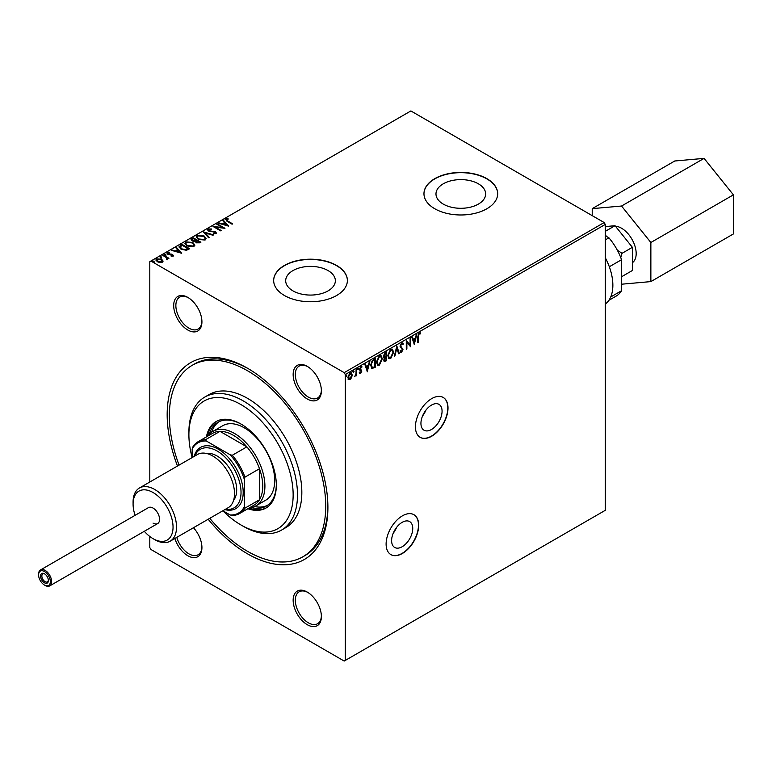 <?xml version="1.0" encoding="UTF-8"?>
<svg xmlns="http://www.w3.org/2000/svg" width="772" height="772" viewBox="0 0 772 772"><rect width="100%" height="100%" fill="white"/><g stroke="black" fill="none" stroke-linecap="round" stroke-linejoin="round"><path stroke-width="1.16" d="M431.5 405.088A14.948 8.627 120 0 0 421.744 418.25A14.948 8.627 120 0 0 424.031 430.226A14.948 8.627 120 0 0 431.5 429.483A14.948 8.627 120 0 0 441.266 416.32A14.948 8.627 120 0 0 438.969 404.345A14.948 8.627 120 0 0 431.5 405.088M402.183 522.326A14.948 8.627 120 0 0 392.417 535.498A14.948 8.627 120 0 0 394.714 547.473A14.948 8.627 120 0 0 402.183 546.73A14.948 8.627 120 0 0 411.939 533.568A14.948 8.627 120 0 0 409.652 521.592A14.948 8.627 120 0 0 402.183 522.326M402.395 515.85A23.035 13.298 120 0 0 387.351 536.144A23.035 13.298 120 0 0 390.883 554.605A23.035 13.298 120 0 0 402.395 553.466A23.035 13.298 120 0 0 417.449 533.163A23.035 13.298 120 0 0 413.917 514.702A23.035 13.298 120 0 0 402.395 515.85M390.767 554.547A23.035 13.298 120 0 0 402.183 553.341A23.035 13.298 120 0 0 417.198 533.143A23.035 13.298 120 0 0 413.811 514.644M431.722 398.603A23.035 13.298 120 0 0 416.668 418.897A23.035 13.298 120 0 0 420.2 437.357A23.035 13.298 120 0 0 431.722 436.219A23.035 13.298 120 0 0 446.766 415.925A23.035 13.298 120 0 0 443.234 397.464A23.035 13.298 120 0 0 431.722 398.603M420.093 437.299A23.035 13.298 120 0 0 431.5 436.093A23.035 13.298 120 0 0 446.525 415.896A23.035 13.298 120 0 0 443.128 397.397M177.473 466.037A113.648 65.61 60 0 1 247.542 368.254L247.542 368.254A113.648 65.61 60 0 1 327.897 507.445A113.648 65.61 60 0 1 247.542 553.842A113.648 65.61 60 0 1 208.189 519.238M179.065 465.111A110.579 63.844 60 0 1 192.247 365.291A110.579 63.844 60 0 1 247.542 370.763A110.579 63.844 60 0 1 319.782 468.208A110.579 63.844 60 0 1 302.827 556.815L304.998 555.56A110.579 63.844 -120 0 0 327.897 506.181M292.964 290.87A24.829 14.34 0 0 0 320.033 293.978A24.829 14.34 0 0 0 335.357 280.728A24.829 14.34 0 0 0 328.081 270.586A24.829 14.34 0 0 0 301.022 267.479A24.829 14.34 0 0 0 285.688 280.728A24.829 14.34 0 0 0 292.964 290.87M443.263 204.097A24.829 14.34 0 0 0 470.322 207.205A24.829 14.34 0 0 0 485.656 193.955A24.829 14.34 0 0 0 478.379 183.813A24.829 14.34 0 0 0 451.321 180.706A24.829 14.34 0 0 0 435.987 193.955A24.829 14.34 0 0 0 443.263 204.097M434.761 208.749A36.863 21.278 0 0 0 474.925 213.361A36.863 21.278 0 0 0 497.679 193.704A36.863 21.278 0 0 0 486.891 178.66A36.863 21.278 0 0 0 446.718 174.047A36.863 21.278 0 0 0 423.963 193.704A36.863 21.278 0 0 0 434.761 208.749M497.679 193.83A36.863 21.278 0 0 0 486.891 178.911A36.863 21.278 0 0 0 446.814 174.269A36.863 21.278 0 0 0 423.963 193.83M284.463 295.522A36.863 21.278 0 0 0 324.626 300.134A36.863 21.278 0 0 0 347.381 280.477A36.863 21.278 0 0 0 336.592 265.433A36.863 21.278 0 0 0 296.419 260.82A36.863 21.278 0 0 0 273.664 280.477A36.863 21.278 0 0 0 284.463 295.522M347.381 280.603A36.863 21.278 0 0 0 336.592 265.684A36.863 21.278 0 0 0 296.525 261.042A36.863 21.278 0 0 0 273.664 280.603M193.454 527.739A19.966 11.532 60 0 1 201.926 547.57A19.966 11.532 60 0 1 187.808 555.724A19.966 11.532 60 0 1 174.868 538.47M176.788 537.36A18.431 10.644 -120 0 0 188.899 553.842A18.431 10.644 -120 0 0 198.114 554.759A18.431 10.644 -120 0 0 201.917 546.923M187.808 297.403L187.808 297.403A19.966 11.532 60 0 1 201.926 321.856A19.966 11.532 60 0 1 187.808 330.011A19.966 11.532 60 0 1 173.69 305.558A19.966 11.532 60 0 1 187.808 297.403M188.368 297.741A18.431 10.644 -120 0 0 179.683 297.123A18.431 10.644 -120 0 0 176.856 311.888A18.431 10.644 -120 0 0 188.899 328.129A18.431 10.644 -120 0 0 198.114 329.046A18.431 10.644 -120 0 0 201.917 321.21M307.266 366.372L307.266 366.372A19.966 11.532 60 0 1 321.384 390.825A19.966 11.532 60 0 1 307.266 398.979A19.966 11.532 60 0 1 293.148 374.526A19.966 11.532 60 0 1 307.266 366.372M307.825 366.71A18.431 10.644 -120 0 0 299.14 366.092A18.431 10.644 -120 0 0 296.313 380.857A18.431 10.644 -120 0 0 308.356 397.097A18.431 10.644 -120 0 0 317.572 398.005A18.431 10.644 -120 0 0 321.374 390.178M307.266 592.085L307.266 592.085A19.966 11.532 60 0 1 321.384 616.538A19.966 11.532 60 0 1 307.266 624.693A19.966 11.532 60 0 1 293.148 600.24A19.966 11.532 60 0 1 307.266 592.085M307.825 592.423A18.431 10.644 -120 0 0 299.14 591.806A18.431 10.644 -120 0 0 296.313 606.57A18.431 10.644 -120 0 0 308.356 622.811A18.431 10.644 -120 0 0 317.572 623.728A18.431 10.644 -120 0 0 321.374 615.892M351.627 377.576L350.054 379.554L348.471 379.399L347.911 377.45L350.054 372.905L351.328 372.789L352.196 374.97L351.627 377.576L349.62 379.303L350.054 379.554M356.683 369.199L356.683 375.607L356.095 375.945L356.095 374.999L354.628 376.688L355.998 373.947L356.095 369.537L356.683 369.199M361.701 367.646L360.466 367.183L361.267 367.395L360.466 367.183L359.752 368.63L361.412 370.811L360.727 373.378L359.607 373.117L359.945 372.374L360.698 372.615L361.122 370.927L359.607 369.248L360.833 366.681L362.039 366.854L360.186 368.881L361.846 371.062L360.727 373.378L359.607 373.117M359.945 372.374L360.698 372.615M361.122 370.927L359.791 370.126M360.833 366.681L362.039 366.854L361.296 367.327M360.514 369.46L361.219 369.923M374.864 358.7L374.864 366.97L372.336 368.62L370.618 365.426L373.523 359.472L375.298 358.449L375.298 367.221L371.679 368.456M383.645 357.6L384.485 357.88L383.288 356.326L385.083 352.794L386.598 351.916L386.598 360.698L384.302 361.566L383.771 360.157L384.485 357.88L383.838 357.764M396.827 346.01L399.269 353.383L398.632 353.75L396.779 348.162L394.936 355.882L394.299 356.249L396.827 346.01M410.086 338.358L410.675 338.02L410.675 346.802L406.873 342.45L406.873 348.992L406.284 349.33L406.284 340.558L410.086 344.891L410.086 338.358M418.366 336.515L418.366 342.353L417.787 342.691L417.787 336.766L419.177 332.886L420.615 333.07L420.315 333.919L419.186 333.784L418.366 336.515L417.932 336.264L418.366 342.353M420.325 332.867L420.315 333.919M605.258 224.43L605.258 510.331L345.277 660.427L345.277 374.526L344.187 372.644L604.167 222.548L605.258 224.43L345.277 374.526M414.371 344.659L411.843 337.345L412.48 336.978L413.261 339.342L415.394 338.107L416.812 334.479L414.226 344.582M401.652 343.009L402.637 342.932L403.36 343.936L402.887 344.659L401.691 343.878L400.629 345.981L402.974 349.427L401.614 352.254L400.147 351.617L400.6 350.816L401.623 351.347L402.386 349.793L400.05 346.31L401.652 343.009M402.453 344.408L401.257 343.627L402.299 343.858L401.257 343.627L400.195 345.731L400.629 345.981M400.195 345.731L402.54 349.176L401.179 352.003L401.614 352.254L400.147 351.617M400.6 350.816L401.623 351.347M393.614 352.215L390.728 358.536L388.963 358.69L387.766 355.641L390.68 349.34L392.417 349.195L393.614 352.215L393.18 351.964L390.294 358.285L390.728 358.536M382.314 358.748L379.419 365.069L377.662 365.224L376.466 362.164L379.38 355.863L381.107 355.728L382.314 358.748L381.879 358.498L378.984 364.818L379.419 365.069M367.395 371.786L364.867 364.471L365.503 364.104L366.285 366.459L368.418 365.233L369.836 361.595L367.26 371.699M357.61 368.041L358.526 368.746L358.044 369.759L357.552 369.305L358.044 368.292L358.526 368.746L358.044 368.292M358.092 368.495L358.044 369.759L357.552 369.305M353.122 370.628L354.049 371.332L353.557 372.345L353.557 370.878L354.049 371.332L353.557 370.878M353.615 371.081L353.557 372.345L353.074 371.892M345.817 374.854L346.734 375.549L346.252 376.562L345.76 376.118L346.252 375.105L346.734 375.549L346.252 375.105M346.3 375.298L346.252 376.562L345.76 376.118M155.944 260.154L156.648 259.353L161.657 259.768L163.056 261.235L162.4 262.171L159.91 262.557L157.372 261.747L155.915 259.894L156.648 258.852L161.657 259.267L163.124 261.129M163.375 255.088L168.933 258.292L167.534 258.157L166.791 259.421L166.472 257.655L162.795 255.426L163.375 255.088L168.499 258.543M167.427 259.778L167.427 259.276M173.082 256.005L171.162 256.207L171.027 255.735L172.359 255.638L172.185 254.876L167.804 254.268L167.437 252.627L169.396 252.367L169.57 252.859L168.18 252.984L168.364 253.911L171.693 254.142L172.735 254.528L173.082 256.005L173.478 255.445M172.088 256.236L172.185 254.876M167.003 253.245L167.437 252.627L167.437 253.129L169.396 252.869M168.18 252.984L168.364 254.413L169.029 254.142M180.223 245.361L181.989 244.338L189.594 248.729L188.445 249.395L186.361 250.282L181.015 249.182L178.988 246.818L181.989 244.338M193.299 237.815L200.903 242.196L199.823 242.823L196.185 242.746L195.287 241.395L192.141 240.97L191.08 239.619L193.299 237.815L200.469 242.447M203.528 231.899L213.564 234.881L212.927 235.257L205.313 232.99L209.231 237.39L208.594 237.757L203.528 232.073M216.787 224.247L217.366 223.909L224.97 228.3L215.504 227.219L221.168 230.5L220.589 230.838L212.985 226.447L222.442 227.518L216.787 224.247M226.466 219.335L227.615 220.937L232.671 223.861L232.082 224.198L226.949 221.226L225.675 218.891L227.991 218.572L228.28 219.074L226.466 219.335L226.292 219.981M225.163 219.586L227.991 218.572M604.167 222.548L410.868 110.946L150.887 261.042L344.187 372.644M228.676 226.167L218.544 223.233L222.394 223.822L224.527 222.597L222.876 220.734L223.513 220.367L228.676 226.167M208.98 229.429L209.202 230.789L215.697 231.832L216.112 233.646L213.352 233.752L213.342 233.212L215.34 233.192L215.137 232.189L208.604 231.117L207.61 229.795L208.16 229.004L211.528 228.985L208.98 229.429L208.652 230.259M216.585 232.932L216.112 233.646M213.342 233.713L215.34 233.694L215.137 232.189M204.078 235.933L206.163 238.519L205.227 239.928L198.269 239.33L196.213 236.743L197.188 235.344L204.078 235.933L206.143 238.76M192.778 242.466L194.862 245.042L193.917 246.451L186.969 245.863L184.913 243.267L185.878 241.868L192.778 242.466L194.843 245.284M181.7 253.284L171.567 250.36L175.418 250.948L177.55 249.713L175.9 247.86L176.537 247.494L181.7 253.284M164.793 255.387L164.648 254.741L165.768 254.326L165.912 254.972L164.793 254.885L164.648 254.239L165.768 254.326L165.912 254.972M160.306 257.983L160.161 257.327L161.28 256.912L161.425 257.558L160.306 257.481L160.161 256.825L161.28 256.912L161.425 257.558M153.001 262.2L152.856 261.554L153.975 261.139L154.12 261.785L153.001 261.698L152.856 261.052L153.975 261.139L154.12 261.785M345.277 660.427L344.187 661.054L150.887 549.452L149.807 547.57L149.807 536.482M149.807 482.008L149.807 261.669L150.887 261.042M248.632 368.9A110.579 63.844 -120 0 0 194.428 364.037L192.247 365.291M226.466 219.837L227.615 221.439L232.237 224.112M219.113 223.407L219.171 222.867M219.171 223.369L222.394 224.324L222.394 223.822M222.394 224.324L224.527 222.597M223.166 221.072L223.513 220.367M223.513 220.869L228.174 226.1M223.426 224.131L226.794 225.636L225.057 223.185L223.426 224.131L226.794 225.135M217.221 224.498L217.366 223.909M217.366 224.411L224.054 228.28M220.734 230.751L215.504 227.219M213.883 226.968L222.442 228.02L222.442 227.518M207.639 230.066L208.16 229.004M208.16 229.506L211.528 229.477M208.98 229.931L209.202 230.789M209.202 231.291L210.138 231.61L210.138 231.108M210.138 231.61L214.24 231.841L214.24 231.339M214.24 231.841L215.697 232.333L215.697 231.832M215.697 232.333L216.536 233.183M215.34 233.694L215.137 232.69L215.34 233.694M203.933 232.526L212.995 235.219M208.942 237.554L205.313 232.99M196.242 237.004L197.188 235.344M197.188 235.846L204.078 236.435M197.217 237.216L198.858 239.494L204.416 239.995L205.14 238.577M198.858 238.992L204.416 239.494L205.169 238.345L203.499 236.271L197.989 235.778L197.188 236.965L198.858 239.494M204.416 239.995L204.416 239.494M191.118 239.88L191.774 238.693M191.774 239.195L193.299 238.316M192.131 240.044L192.73 241.134L195.007 241.385L196.32 240.729L193.492 238.596L192.064 239.783L192.73 240.632L195.007 240.883L196.32 240.227M196.175 241.858L196.763 242.9L199.533 242.591L197.101 240.681L196.107 241.588L196.763 242.398L199.533 242.09M198.925 242.939L198.925 242.437M196.763 242.9L196.763 242.398M195.007 241.385L195.007 240.883M192.73 241.134L192.73 240.632M184.933 243.527L185.878 241.868M185.878 242.369L192.778 242.968M185.917 243.74L187.548 246.027L193.116 246.519L193.84 245.11M187.548 245.525L193.116 246.017L193.869 244.878L192.199 242.804L186.679 242.302L185.888 243.498L187.548 246.027M193.116 246.519L193.116 246.017M181.989 244.84L189.159 248.98M179.017 247.069L180.223 245.863M180.185 247.001L181.603 249.346L185.946 250.186L188.233 249.115L182.182 245.129L180.059 247.272M185.946 250.186L188.233 248.613M181.603 249.346L181.603 248.845L185.946 249.684M180.185 246.5L181.603 248.845M172.137 250.533L172.204 249.993M172.204 250.495L175.418 251.45L175.418 250.948M175.418 251.45L177.55 249.713M176.19 248.188L176.537 247.494M176.537 247.995L181.198 253.216M176.45 251.257L179.818 252.753L178.081 250.311L176.45 251.257L179.818 252.251M172.359 256.14L172.185 255.378L172.359 256.14M168.18 253.486L168.364 254.413L168.18 253.486M169.029 254.644L170.226 254.113M170.226 254.615L171.693 254.142M171.693 254.644L172.735 255.03L172.735 254.528M172.735 255.03L173.082 256.507M165.768 254.828L165.912 255.474M166.482 259.421L166.472 258.157M161.28 257.414L161.425 258.06M156.648 259.353L156.648 258.852M161.657 259.768L161.657 259.267M156.851 260.27L157.334 259.247L157.951 261.399L161.724 261.785L162.178 261.283M157.334 259.749L157.951 261.901L161.724 262.287L162.216 261.544M157.951 261.901L157.951 261.399M161.724 262.287L161.068 259.604L157.334 259.247M153.975 261.64L154.12 262.287M418.752 333.533L417.932 336.264M412.18 337.152L413.261 339.342M416.233 334.807L414.043 344.003M415.143 339.159L413.078 339.844L414.323 342.575L415.143 339.159L413.512 340.095L414.323 342.575M410.241 338.271L410.241 346.503M406.873 348.992L406.873 342.45M406.284 340.587L410.086 344.891M402.415 342.845L403.36 343.936M401.179 352.003L400.543 352.148M400.166 350.565L401.189 351.096L400.166 350.565M396.634 346.483L399.269 353.383M394.936 355.882L396.779 348.162M390.294 358.285L388.75 358.546M392.186 349.089L393.18 351.964M391.838 350.025L390.265 349.977L387.92 355.052L389.078 357.581M388.355 355.303L389.3 357.735L390.7 357.658L393.035 352.563L392.07 350.121L390.7 350.227L388.355 355.303L387.92 355.052M386.164 352.167L386.598 360.698M386.164 360.447L384.099 361.402M383.433 355.738L384.784 357.031L386.01 356.423L386.01 353.161L384.91 353.296L383.433 355.738L384.35 356.78M384.784 357.031L384.08 356.799M384.099 358.575L383.925 359.549L385.411 360.485L386.01 360.138L386.01 357.32L384.36 359.8L385.411 360.485M386.01 357.32L384.485 357.87M384.91 353.296L385.344 353.547L383.867 355.988M386.01 353.161L385.344 353.547M378.984 364.818L377.45 365.079M380.885 355.622L381.879 358.498M380.538 356.548L378.965 356.5L376.611 361.576L377.778 364.104M377.045 361.827L378 364.268L379.399 364.181L381.725 359.086L380.76 356.654L379.399 356.751L377.045 361.827L376.611 361.576M370.763 364.838L372.644 367.607L374.709 366.661L374.709 359.684L372.085 360.92L370.763 364.838L372.21 367.356M372.644 367.607L371.824 367.327M372.085 360.92L371.197 365.088M374.709 359.684L372.519 361.171M365.204 364.268L366.285 366.459M369.267 361.933L367.067 371.12M368.167 366.275L366.102 366.97L367.356 369.692L368.167 366.275L366.536 367.221L367.356 369.692M360.292 373.137L359.173 372.866M359.511 372.123L360.263 372.365M360.534 370.599L359.356 369.875M357.61 369.508L357.118 369.055M356.249 369.45L356.683 375.607M355.216 375.771L354.753 376.321M353.122 372.094L352.64 371.641M349.62 379.303L348.037 379.148M351.096 372.693L352.196 374.97M351.762 374.719L351.192 377.325M350.749 373.542L349.62 373.445L348.056 376.852L349.62 378.512M348.056 376.852L350.054 378.762L348.963 378.656M349.62 373.445L350.054 373.696L348.49 377.103M350.054 378.762L351.607 375.308L350.054 373.696L350.546 373.378M345.817 376.311L345.325 375.868M396.605 527.392A14.948 8.627 -60 0 1 393.209 533.269M425.922 410.144A14.948 8.627 -60 0 1 422.525 416.031M230.162 514.972A40.549 23.411 -120 0 0 244.28 506.818L244.936 508.159A41.466 23.942 60 0 1 239.6 513.515A41.466 23.942 60 0 1 232.304 515.455L230.162 514.972L222.867 510.755A73.716 42.556 -120 0 0 241.018 524.999A73.716 42.556 -120 0 0 293.148 494.91A73.716 42.556 -120 0 0 241.028 404.625A73.716 42.556 -120 0 0 188.899 434.713A73.716 42.556 -120 0 0 192.151 457.545L192.151 449.14L192.807 447.046A41.466 23.942 60 0 1 198.134 441.69A41.466 23.942 60 0 1 205.439 439.75L206.278 440.986A40.549 23.411 -120 0 0 192.151 449.14M243.199 526.253L241.018 524.999A73.716 42.556 -120 0 0 241.028 524.999L243.199 526.253A76.785 44.332 60 0 0 281.587 530.055L285.93 527.546A76.785 44.332 -120 0 0 297.702 466.018A76.785 44.332 -120 0 0 247.542 398.352A76.785 44.332 -120 0 0 209.144 394.55L204.802 397.059A76.785 44.332 60 0 1 243.199 400.861A76.785 44.332 60 0 1 293.36 468.527A76.785 44.332 60 0 1 281.587 530.055M256.005 505.814L265.78 500.169A43 24.829 -120 0 0 272.371 465.709A43 24.829 -120 0 0 244.28 427.823A43 24.829 -120 0 0 222.78 425.69L213.004 431.336A43 24.829 60 0 1 246.143 442.848A43 24.829 60 0 1 264.912 486.128A43 24.829 60 0 1 256.005 505.814A43 24.829 60 0 1 249.549 507.773M219.036 421.705A48.375 27.927 -120 0 0 211.653 432.214M209.164 434.549A48.375 27.927 60 0 1 217.926 422.284A48.375 27.927 60 0 1 241.568 424.378M247.87 508.738A49.91 28.815 -120 0 0 265.983 508.034A49.91 28.815 -120 0 0 273.635 468.044A49.91 28.815 -120 0 0 241.028 424.06A49.91 28.815 -120 0 0 216.064 421.589A49.91 28.815 -120 0 0 206.404 436.923M216.614 421.28A49.91 28.815 -120 0 0 207.485 436.296M302.827 556.815A110.579 63.844 60 0 1 247.542 551.333A110.579 63.844 60 0 1 209.781 518.311M188.899 434.713L188.899 432.204A76.785 44.332 60 0 1 204.802 397.059M248.951 508.111A49.91 28.815 -120 0 0 266.514 507.715M276.318 484.555A48.375 27.927 60 0 1 266.301 506.085A48.375 27.927 60 0 1 251.305 507.542M254.567 506.538A48.375 27.927 -120 0 0 267.363 505.409M239.6 513.515L254.152 505.11A41.466 23.942 -120 0 0 259.488 499.754A41.466 23.942 -120 0 0 262.741 486.128A41.466 23.942 -120 0 0 259.488 468.739A41.466 23.942 -120 0 0 246.857 446.863L219.991 431.345A41.466 23.942 -120 0 0 212.686 433.285L198.134 441.69M244.936 508.159L259.488 499.754L259.488 468.739L244.936 477.135L244.28 479.229A40.549 23.411 -120 0 0 230.162 454.776L232.304 455.258L246.857 446.863A41.466 23.942 -120 0 0 219.991 431.345L205.439 439.75M208.083 435.948A43 24.829 60 0 1 213.004 431.336M244.28 506.818L244.28 479.229M230.162 454.776L206.278 440.986M232.304 455.258A41.466 23.942 60 0 1 244.936 477.135M38.6 574.908A8.289 4.786 -120 0 0 44.467 585.06A8.289 4.786 -120 0 0 50.325 581.683A8.289 4.786 -120 0 0 44.467 571.521A8.289 4.786 -120 0 0 38.6 574.908L38.6 574.156A9.216 5.317 60 0 1 40.511 569.939A9.216 5.317 60 0 1 47.613 572.409A9.216 5.317 60 0 1 51.627 581.683A9.216 5.317 60 0 1 49.726 585.9A9.216 5.317 60 0 1 45.114 585.437A9.216 5.317 60 0 1 44.786 585.234M40.559 576.037A5.529 3.194 60 0 1 44.467 573.779A5.529 3.194 60 0 1 48.375 580.554A5.529 3.194 60 0 1 44.467 582.812A5.529 3.194 60 0 1 40.559 576.037M44.805 573.992A4.603 2.663 -120 0 0 42.807 573.924A4.603 2.663 -120 0 0 41.862 576.037A4.603 2.663 -120 0 0 43.869 580.669A4.603 2.663 -120 0 0 47.42 581.905A4.603 2.663 -120 0 0 48.356 580.148M615.458 226.244A20.69 11.947 60 0 1 636.176 253.563A20.69 11.947 60 0 1 632.403 262.702M605.258 257.636A43 24.829 60 0 1 612.862 285.244A43 24.829 60 0 1 605.258 304.081M605.258 235.711L608.915 237.824A41.466 23.942 -120 0 1 621.547 259.701L621.547 290.726A41.466 23.942 -120 0 1 616.22 296.081L608.876 300.308M610.7 296.988L621.547 290.726M609.32 266.765L621.547 259.701M605.258 239.938L608.915 237.824M620.736 257.549L622.058 253.303L617.378 250.282M606.184 236.251L605.258 233.636M605.258 226.582L615.033 225.714L632.403 247.329L632.403 270.499L622.058 276.463L621.547 275.527M632.403 247.329L622.058 253.303M615.033 225.714L605.258 231.359M592.221 215.649L592.221 208.643L674.757 160.991L704.083 158.376L733.4 194.853L650.864 242.495L650.864 281.597L621.547 284.212M733.4 194.853L733.4 233.945L650.864 281.597M592.221 208.643L621.547 206.028L650.864 242.495M704.083 158.376L621.547 206.028M40.511 569.939L148.456 507.619A9.216 5.317 60 0 1 153.059 508.072A9.216 5.317 60 0 1 159.08 516.188A9.216 5.317 60 0 1 157.671 523.58A9.216 5.317 60 0 1 153.059 523.117M144.316 531.29A28.255 16.318 -120 0 0 153.059 538.673A28.255 16.318 -120 0 0 173.044 527.131A28.255 16.318 -120 0 0 153.059 492.526A28.255 16.318 -120 0 0 133.083 504.058A28.255 16.318 -120 0 0 135.1 515.329M154.796 539.676L153.059 538.673L154.796 539.676A30.716 17.737 60 0 0 170.158 541.191A30.716 17.737 60 0 0 174.868 516.584A30.716 17.737 60 0 0 154.796 489.516A30.716 17.737 60 0 0 139.442 487.991A30.716 17.737 60 0 0 133.083 502.051L133.083 504.058M225.453 509.269A33.785 19.503 -120 0 0 240.652 487.296A33.785 19.503 -120 0 0 217.135 451.022A33.785 19.503 -120 0 0 194.737 456.069M194.139 456.416A35.319 20.39 60 0 1 218.215 449.14A35.319 20.39 60 0 1 242.968 488.406A35.319 20.39 60 0 1 224.855 509.617M206.626 453.502A27.647 15.961 60 0 1 217.135 456.03A27.647 15.961 60 0 1 234.273 477.646A27.647 15.961 60 0 1 233.617 500.256M139.442 487.991L197.429 454.515A30.716 17.737 60 0 1 212.792 456.03A30.716 17.737 60 0 1 232.855 483.098A30.716 17.737 60 0 1 228.145 507.715L170.158 541.191M227.615 221.439L227.615 220.937M212.319 231.754L212.319 231.253M196.02 240.903L196.02 240.401M187.847 249.337L187.847 248.835M215.62 232.797L215.62 233.298M197.188 236.965L197.188 237.467M205.169 238.345L205.169 238.847M196.107 241.588L196.107 242.09M192.064 239.783L192.064 240.285M185.888 243.498L185.888 244M193.869 244.878L193.869 245.38M172.552 255.368L172.552 255.87M167.939 253.341L167.939 253.843M44.467 585.06L45.114 585.437M49.726 585.9L157.671 523.58"/></g></svg>
